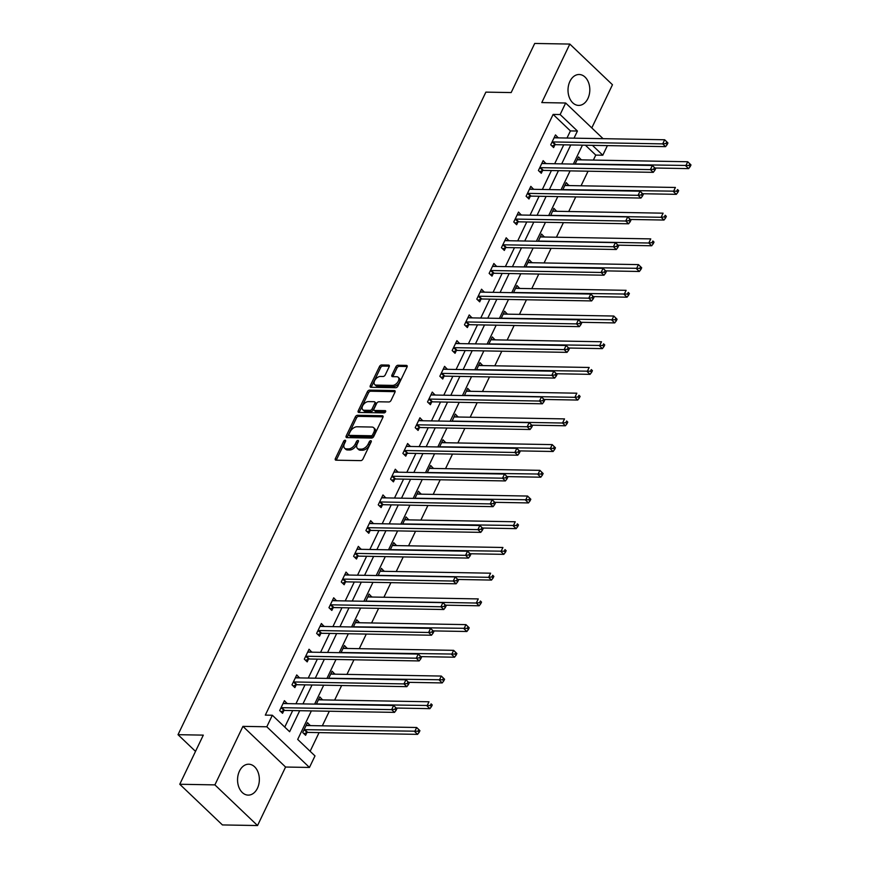 <?xml version="1.0" encoding="UTF-8"?>
<svg xmlns="http://www.w3.org/2000/svg" width="869" height="869" viewBox="0 0 869 869"><rect width="100%" height="100%" fill="white"/><g stroke="black" fill="none" stroke-linecap="round" stroke-linejoin="round"><path stroke-width="1.3" d="M345.123 440.235A1.358 0.815 -46.4 0 0 343.613 441.354L335.38 458.55A1.944 1.162 -46.4 0 0 335.412 459.973A1.944 1.162 -46.4 0 0 335.977 460.19L360.798 460.624A1.944 1.162 -46.4 0 0 362.949 459.028L371.193 441.843A1.358 0.815 -46.4 0 0 371.161 440.844A1.358 0.815 -46.4 0 0 370.77 440.692A1.358 0.815 -46.4 0 0 369.26 441.81L368.195 444.026A6.224 3.704 -46.4 0 1 361.298 449.132L359.234 449.099A6.224 3.704 -46.4 0 1 357.42 448.426A6.224 3.704 -46.4 0 1 357.3 443.842L358.365 441.615A1.358 0.815 -46.4 0 0 358.343 440.616A1.358 0.815 -46.4 0 0 357.941 440.464A1.358 0.815 -46.4 0 0 356.431 441.582L355.367 443.809A6.224 3.704 -46.4 0 1 348.48 448.904L346.405 448.871A6.224 3.704 -46.4 0 1 344.591 448.198A6.224 3.704 -46.4 0 1 344.472 443.614L345.547 441.387A1.358 0.815 -46.4 0 0 345.514 440.387A1.358 0.815 -46.4 0 0 345.123 440.235M345.406 441.68A1.358 0.815 -46.4 0 0 344.765 442.451L336.531 459.647A1.944 1.162 -46.4 0 0 336.346 460.19M371.052 442.125A1.358 0.815 -46.4 0 0 370.411 442.908L369.347 445.134L368.195 444.026M358.224 441.908A1.358 0.815 -46.4 0 0 357.593 442.679L356.518 444.906L355.367 443.809M569.912 81.382A15.457 10.895 91 0 0 569.206 97.165A15.457 10.895 91 0 0 578.635 105.41A15.457 10.895 91 0 0 587.9 98.534A15.457 10.895 91 0 0 588.617 82.751A15.457 10.895 91 0 0 579.178 74.506A15.457 10.895 91 0 0 569.912 81.382M239.464 771.085A15.457 10.895 91 0 0 238.747 786.869A15.457 10.895 91 0 0 248.186 795.113A15.457 10.895 91 0 0 257.452 788.237A15.457 10.895 91 0 0 258.158 772.454A15.457 10.895 91 0 0 248.73 764.209A15.457 10.895 91 0 0 239.464 771.085M389.171 366.729A1.944 1.162 -46.4 0 0 389.127 365.295A1.944 1.162 -46.4 0 0 388.562 365.089L381.6 364.969A1.944 1.162 -46.4 0 0 379.449 366.555L370.303 385.651A1.944 1.162 -46.4 0 0 370.335 387.085A1.944 1.162 -46.4 0 0 370.9 387.292L395.721 387.737A1.944 1.162 -46.4 0 0 397.883 386.14L407.029 367.044A1.944 1.162 -46.4 0 0 406.985 365.61A1.944 1.162 -46.4 0 0 406.42 365.404L398.013 365.252A1.944 1.162 -46.4 0 0 395.862 366.848L391.941 375.017A1.944 1.162 -46.4 0 0 391.984 376.451A1.944 1.162 -46.4 0 0 392.549 376.657L396.72 376.733A5.203 3.096 -46.4 0 1 398.23 377.298A5.203 3.096 -46.4 0 1 397.698 382.197A5.203 3.096 -46.4 0 1 392.571 385.391L376.234 385.108A5.203 3.096 -46.4 0 1 374.713 384.543A5.203 3.096 -46.4 0 1 375.245 379.644A5.203 3.096 -46.4 0 1 380.372 376.451L383.099 376.494A1.944 1.162 -46.4 0 0 385.249 374.897L389.171 366.729M566.99 138.041L570.412 130.915L553.118 114.426L560.136 114.545L565.665 103.009L603.064 138.671M179.764 784.262L214.893 784.881L257.539 825.55L222.421 824.931L179.764 784.262L203.303 735.131L178.015 734.685L485.88 92.125L511.168 92.57L534.707 43.45L569.825 44.069L541.789 102.585L565.665 103.009M257.539 825.55L285.575 767.034L242.929 726.365L214.893 784.881M242.929 726.365L266.805 726.777L272.334 715.241L289.627 731.731L299.707 710.701M553.118 114.426L265.317 715.122L272.334 715.241M357.496 415.284A1.944 1.162 -46.4 0 0 355.334 416.881L346.188 435.977A1.944 1.162 -46.4 0 0 346.231 437.4A1.944 1.162 -46.4 0 0 346.796 437.618L371.617 438.052A1.944 1.162 -46.4 0 0 373.768 436.455L382.914 417.37A1.944 1.162 -46.4 0 0 382.881 415.936A1.944 1.162 -46.4 0 0 382.317 415.73L357.496 415.284L358.647 416.381A1.944 1.162 -46.4 0 0 356.486 417.978L347.339 437.074A1.944 1.162 -46.4 0 0 347.166 437.618M358.245 410.809L367.391 391.723A1.944 1.162 -46.4 0 1 369.542 390.127L394.363 390.561A1.944 1.162 -46.4 0 1 394.939 390.778A1.944 1.162 -46.4 0 1 394.971 392.201L391.061 400.381A1.944 1.162 -46.4 0 1 388.899 401.967L378.841 401.793A1.944 1.162 -46.4 0 0 376.679 403.39L374.083 408.81A1.944 1.162 -46.4 0 0 374.126 410.244A1.944 1.162 -46.4 0 0 374.691 410.45L385.173 410.635A1.358 0.815 -46.4 0 1 385.564 410.787A1.358 0.815 -46.4 0 1 385.423 412.069A1.358 0.815 -46.4 0 1 384.087 412.905L358.854 412.46A1.944 1.162 -46.4 0 1 358.278 412.243A1.944 1.162 -46.4 0 1 358.245 410.809L359.397 411.917L368.543 392.821L367.391 391.723M591.789 127.917L612.471 84.738L569.825 44.069M178.015 734.685L195.514 751.381M284.76 727.092L292.679 710.581M295.938 703.781L304.997 684.859M308.256 678.07L317.326 659.147M320.574 652.347L329.644 633.425M332.903 626.636L341.962 607.713M345.221 600.913L354.28 582.002M357.539 575.202L366.609 556.279M369.857 549.49L378.927 530.568M382.186 523.768L391.246 504.856M394.504 498.056L403.564 479.134M406.822 472.345L415.893 453.422M419.14 446.623L428.211 427.7M431.469 420.911L440.529 401.989M443.787 395.189L452.847 376.277M456.106 369.477L465.176 350.555M468.424 343.766L477.494 324.843M480.753 318.043L489.812 299.121M493.071 292.332L502.13 273.409M505.389 266.609L514.459 247.698M517.707 240.898L526.777 221.975M530.036 215.186L539.095 196.264M542.354 189.464L551.413 170.552M554.672 163.752L563.742 144.83M287.194 703.629L284.413 700.664L279.677 710.56L282.555 713.308L283.837 710.636M299.512 677.907L296.731 674.952L291.995 684.848L294.873 687.596L296.155 684.924M311.83 652.195L309.049 649.241L304.313 659.126L307.192 661.874L308.473 659.213M324.159 626.484L321.378 623.518L316.631 633.414L319.52 636.162L320.791 633.49M336.477 600.761L333.696 597.807L328.96 607.692L331.839 610.44L333.12 607.779M348.795 575.05L346.014 572.095L341.278 581.98L344.157 584.728L345.438 582.056M361.113 549.327L358.332 546.373L353.596 556.269L356.475 559.017L357.756 556.345M373.442 523.616L370.661 520.661L365.914 530.546L368.804 533.294L370.075 530.633M385.76 497.904L382.979 494.939L378.243 504.835L381.122 507.583L382.403 504.911M398.078 472.182L395.297 469.227L390.561 479.123L393.44 481.871L394.722 479.199M410.396 446.47L407.615 443.516L402.879 453.401L405.758 456.149L407.04 453.477M422.725 420.759L419.944 417.793L415.197 427.689L418.087 430.437L419.358 427.765M435.043 395.037L432.262 392.082L427.526 401.967L430.405 404.715L431.687 402.054M447.361 369.325L444.58 366.36L439.844 376.255L442.723 379.003L444.005 376.331M459.69 343.603L456.898 340.648L452.162 350.544L455.052 353.292L456.323 350.62M472.008 317.891L469.227 314.936L464.481 324.821L467.37 327.57L468.641 324.908M484.326 292.18L481.545 289.214L476.809 299.11L479.688 301.858L480.97 299.186M496.644 266.457L493.864 263.503L489.128 273.387L492.006 276.136L493.288 273.474M508.973 240.746L506.192 237.791L501.446 247.676L504.335 250.424L505.606 247.752M521.291 215.034L518.511 212.069L513.775 221.964L516.653 224.713L517.935 222.04M533.609 189.312L530.829 186.357L526.093 196.242L528.971 198.99L530.253 196.329M545.928 163.6L543.147 160.635L538.411 170.53L541.289 173.279L542.571 170.606M558.256 137.878L555.476 134.923L550.729 144.819L553.618 147.567L554.889 144.895M310.124 751.272L319.064 732.621M322.323 725.821L329.318 711.222M334.641 700.11L341.636 685.511M346.959 674.387L353.955 659.788M359.288 648.676L366.283 634.077M371.606 622.964L378.602 608.365M383.924 597.242L390.92 582.643M396.242 571.53L403.238 556.931M408.571 545.819L415.567 531.209M420.889 520.096L427.885 505.497M433.207 494.385L440.203 479.786M445.525 468.663L452.521 454.063M457.854 442.951L464.85 428.352M470.172 417.239L477.168 402.64M482.491 391.517L489.486 376.918M494.809 365.806L501.804 351.206M507.138 340.094L514.133 325.484M519.456 314.372L526.451 299.772M531.774 288.66L538.769 274.061M544.092 262.938L551.087 248.338M556.421 237.226L563.416 222.627M568.739 211.515L575.734 196.905M581.057 185.792L588.052 171.193M593.375 160.081L595.765 155.095L585.402 145.21M310.244 725.615L307.463 722.65L302.727 732.545L305.606 735.293L306.887 732.621M322.573 699.893L319.792 696.938L316.338 704.14M334.891 674.181L332.11 671.226L328.656 678.428M347.209 648.459L344.428 645.504L340.974 652.706M359.527 622.747L356.746 619.793L353.303 626.994M371.856 597.036L369.075 594.07L365.86 601.207A1.977 1.184 133.6 0 1 366.446 601.098L476.299 603.032L478.276 598.915L368.423 596.97A1.977 1.184 133.6 0 1 367.956 596.84L371.954 596.818M384.174 571.313L381.393 568.359L378.189 575.484A1.977 1.184 133.6 0 1 378.765 575.376L488.628 577.32L490.605 573.192L380.741 571.259A1.977 1.184 133.6 0 1 380.274 571.129L384.272 571.107M396.492 545.602L393.711 542.647L390.257 549.849M408.81 519.89L406.029 516.925L402.586 524.126M421.139 494.168L418.358 491.213L414.904 498.415M433.457 468.456L430.676 465.491L427.222 472.703M445.775 442.734L442.994 439.779L439.54 446.981M458.093 417.022L455.313 414.068L452.108 421.193A1.977 1.184 133.6 0 1 452.695 421.085L562.547 423.018L564.524 418.901L454.661 416.957A1.977 1.184 133.6 0 1 454.194 416.838L458.202 416.816M470.422 391.311L467.641 388.345L464.426 395.482A1.977 1.184 133.6 0 1 465.013 395.362L574.876 397.307L576.842 393.19L466.99 391.246A1.977 1.184 133.6 0 1 466.523 391.115L466.36 391.017M482.74 365.588L479.96 362.634L476.505 369.836M495.058 339.877L492.278 336.922L488.823 344.124M507.377 314.165L504.596 311.2L501.152 318.402M519.705 288.443L516.925 285.488L513.47 292.69M532.024 262.731L529.243 259.766L525.788 266.979M544.342 237.009L541.561 234.054L538.356 241.18A1.977 1.184 133.6 0 1 538.932 241.071L648.795 243.016L650.772 238.888L540.909 236.955A1.977 1.184 133.6 0 1 540.442 236.824L544.45 236.802M556.66 211.297L553.879 208.343L550.674 215.469A1.977 1.184 133.6 0 1 551.261 215.36L661.113 217.293L663.09 213.177L553.227 211.232A1.977 1.184 133.6 0 1 552.76 211.113L556.768 211.091M568.989 185.586L566.208 182.62L562.754 189.833M581.307 159.863L578.526 156.909L575.072 164.111M607.398 145.601L602.793 155.225L592.43 145.34M595.765 155.095L602.793 155.225M311.363 710.907L297.698 739.421L314.991 755.911L309.462 767.446L266.805 726.777M285.575 767.034L309.462 767.446M574.018 138.16L577.429 131.034L560.136 114.545M302.955 703.901L312.025 684.989M315.284 678.189L324.343 659.267M327.602 652.478L336.661 633.555M339.92 626.755L348.99 607.833M352.238 601.044L361.308 582.121M364.567 575.321L373.627 556.41M376.885 549.61L385.945 530.687M389.203 523.898L398.274 504.976M401.521 498.176L410.592 479.264M413.85 472.464L422.91 453.542M426.168 446.753L435.239 427.83M438.487 421.031L447.557 402.108M450.815 395.319L459.875 376.396M463.134 369.597L472.193 350.685M475.452 343.885L484.522 324.963M487.77 318.173L496.84 299.251M500.099 292.451L509.158 273.539M512.417 266.74L521.476 247.817M524.735 241.028L533.805 222.106M537.053 215.306L546.123 196.383M549.382 189.594L558.441 170.672M561.7 163.872L570.759 144.96M582.426 145.166L573.355 164.078M570.097 170.878L561.037 189.8M557.779 196.59L548.708 215.512M545.46 222.312L536.39 241.224M533.131 248.023L524.072 266.946M520.813 273.735L511.754 292.657M508.495 299.457L499.425 318.38M496.177 325.169L487.107 344.091M483.848 350.891L474.789 369.803M471.53 376.603L462.471 395.525M459.212 402.314L450.142 421.237M446.894 428.037L437.824 446.959M434.565 453.748L425.506 472.671M422.247 479.471L413.188 498.382M409.929 505.182L400.859 524.105M397.611 530.894L388.541 549.816M385.282 556.616L376.223 575.528M372.964 582.328L363.905 601.25M360.646 608.039L351.576 626.962M348.328 633.762L339.258 652.684M335.999 659.473L326.94 678.396M323.681 685.196L314.621 704.107M570.412 130.915L577.429 131.034M310.352 725.398L306.344 725.419A1.977 1.184 133.6 0 0 306.811 725.55L416.675 727.494L419.923 730.677L418.771 729.58L417.978 731.231L419.14 732.328L419.923 730.677M287.291 703.412L283.294 703.434A1.977 1.184 -46.4 0 0 283.761 703.564L393.624 705.509L396.872 708.702L395.721 707.594L394.928 709.245L396.079 710.342L396.872 708.702M299.609 677.701L295.612 677.722A1.977 1.184 -46.4 0 0 296.079 677.853L405.942 679.786L409.19 682.98L408.039 681.883L407.246 683.534L408.397 684.631L409.19 682.98M322.671 699.686L318.521 699.61M311.938 651.989L307.93 652.011A1.977 1.184 -46.4 0 0 308.397 652.13L418.261 654.075L421.508 657.268L420.357 656.171L419.575 657.811L420.726 658.919L421.508 657.268M334.989 673.975L330.991 673.986A1.977 1.184 133.6 0 0 331.458 674.116L441.311 676.06L444.57 679.254L443.418 678.146L442.625 679.797L443.777 680.894L444.57 679.254M324.256 626.267L320.107 626.201M347.307 648.252L343.309 648.274A1.977 1.184 133.6 0 0 343.776 648.404L453.64 650.338L456.888 653.531L455.736 652.434L454.943 654.085L456.095 655.183L456.888 653.531M336.575 600.555L332.425 600.479M359.636 622.541L355.627 622.562A1.977 1.184 133.6 0 0 356.094 622.693L465.958 624.626L469.206 627.82L468.054 626.723L467.261 628.363L468.424 629.471L469.206 627.82M348.893 574.844L344.743 574.767M361.222 549.121L357.213 549.143A1.977 1.184 -46.4 0 0 357.68 549.273L467.544 551.207L470.792 554.4L469.64 553.303L468.858 554.954L470.01 556.051L470.792 554.4M373.54 523.41L369.39 523.334M396.59 545.395L392.44 545.319M385.858 497.687L381.86 497.709A1.977 1.184 -46.4 0 0 382.327 497.839L492.191 499.784L495.439 502.977L494.287 501.869L493.494 503.52L494.646 504.617L495.439 502.977M408.919 519.673L404.769 519.597M398.176 471.976L394.178 471.997A1.977 1.184 -46.4 0 0 394.645 472.128L504.509 474.061L507.757 477.255L506.605 476.158L505.812 477.809L506.964 478.906L507.757 477.255M421.237 493.961L417.239 493.983A1.977 1.184 133.6 0 0 417.707 494.113L527.559 496.047L530.818 499.24L529.655 498.143L528.873 499.794L530.025 500.892L530.818 499.24M410.505 446.264L406.496 446.286A1.977 1.184 -46.4 0 0 406.964 446.405L516.827 448.35L520.075 451.543L518.923 450.446L518.141 452.086L519.293 453.194L520.075 451.543M433.555 468.239L429.558 468.261A1.977 1.184 133.6 0 0 430.025 468.391L539.888 470.335L543.136 473.529L541.984 472.421L541.191 474.072L542.343 475.169L543.136 473.529M422.823 420.542L418.673 420.466M445.873 442.527L441.876 442.549A1.977 1.184 133.6 0 0 442.343 442.679L552.206 444.613L555.454 447.807L554.303 446.709L553.51 448.361L554.661 449.458L555.454 447.807M435.141 394.83L431.143 394.852A1.977 1.184 -46.4 0 0 431.611 394.982L541.474 396.916L544.722 400.109L543.57 399.012L542.777 400.663L543.929 401.76L544.722 400.109M447.47 369.108L443.462 369.129A1.977 1.184 -46.4 0 0 443.929 369.26L553.792 371.204L557.04 374.398L555.888 373.29L555.095 374.941L556.258 376.038L557.04 374.398M470.52 391.093L466.371 391.028M459.788 343.396L455.78 343.418A1.977 1.184 -46.4 0 0 456.247 343.548L566.11 345.482L569.358 348.675L568.207 347.578L567.424 349.229L568.576 350.326L569.358 348.675M482.838 365.382L478.689 365.306M472.106 317.685L468.109 317.706A1.977 1.184 -46.4 0 0 468.576 317.826L578.428 319.77L581.687 322.964L580.535 321.867L579.742 323.507L580.894 324.615L581.687 322.964M495.156 339.67L491.007 339.594M484.424 291.962L480.427 291.984A1.977 1.184 -46.4 0 0 480.894 292.114L590.757 294.059L594.005 297.241L592.854 296.144L592.061 297.795L593.212 298.893L594.005 297.241M507.485 313.948L503.477 313.97A1.977 1.184 133.6 0 0 503.944 314.1L613.807 316.034L617.055 319.227L615.904 318.13L615.122 319.781L616.273 320.878L617.055 319.227M496.753 266.251L492.745 266.272A1.977 1.184 -46.4 0 0 493.212 266.403L603.075 268.336L606.323 271.53L605.172 270.433L604.379 272.084L605.541 273.181L606.323 271.53M519.803 288.236L515.654 288.16M509.071 240.539L504.922 240.463M532.121 262.514L528.124 262.536A1.977 1.184 133.6 0 0 528.591 262.666L638.454 264.611L641.702 267.804L640.551 266.696L639.758 268.347L640.909 269.444L641.702 267.804M521.389 214.817L517.392 214.839A1.977 1.184 -46.4 0 0 517.859 214.969L627.711 216.902L630.97 220.096L629.819 218.999L629.026 220.65L630.177 221.747L630.97 220.096M533.707 189.105L529.71 189.127A1.977 1.184 -46.4 0 0 530.177 189.257L640.04 191.191L643.288 194.384L642.137 193.287L641.344 194.938L642.495 196.036L643.288 194.384M546.036 163.383L542.028 163.405A1.977 1.184 -46.4 0 0 542.495 163.535L652.358 165.479L655.606 168.673L654.455 167.565L653.662 169.216L654.824 170.313L655.606 168.673M569.086 185.369L564.937 185.303M558.354 137.671L554.357 137.693A1.977 1.184 -46.4 0 0 554.824 137.823L664.676 139.757L667.935 142.95L666.773 141.853L665.991 143.504L667.142 144.602L667.935 142.95M581.404 159.657L577.407 159.679A1.977 1.184 133.6 0 0 577.874 159.809L687.737 161.743L690.985 164.936L689.834 163.839L689.041 165.49L690.192 166.587L690.985 164.936M344.591 448.198L345.743 449.295A6.224 3.704 -46.4 0 0 347.557 449.968L346.405 448.871M356.518 444.906A6.224 3.704 -46.4 0 1 349.631 450.001L347.557 449.968M357.42 448.426L358.571 449.523A6.224 3.704 -46.4 0 0 360.385 450.196L359.234 449.099M369.347 445.134A6.224 3.704 -46.4 0 1 362.449 450.229L360.385 450.196M383.099 416.816L358.647 416.381M348.969 434.228A1.358 0.815 -46.4 0 0 349.001 435.228A1.358 0.815 -46.4 0 0 349.392 435.38L371.182 435.76A1.358 0.815 -46.4 0 0 372.692 434.652L373.811 432.306A6.224 3.704 -46.4 0 0 373.703 427.722A6.224 3.704 -46.4 0 0 371.889 427.048L356.985 426.777A6.224 3.704 -46.4 0 0 350.098 431.882L348.969 434.228M349.99 435.945A1.358 0.815 -46.4 0 0 350.153 436.325A1.358 0.815 -46.4 0 0 350.544 436.477L349.392 435.38M373.703 427.722L374.854 428.819A6.224 3.704 -46.4 0 1 374.963 433.403L373.844 435.749A1.358 0.815 -46.4 0 1 372.334 436.857L350.544 436.477M395.156 391.658L370.705 391.224A1.944 1.162 -46.4 0 0 368.543 392.821M374.126 410.244L375.278 411.341A1.944 1.162 -46.4 0 0 375.842 411.548L385.619 411.721M368.391 401.608A5.203 3.096 -46.4 0 0 363.253 404.802A5.203 3.096 -46.4 0 0 362.731 409.701A5.203 3.096 -46.4 0 0 364.241 410.266L369.998 410.364A1.944 1.162 -46.4 0 0 372.149 408.778L374.756 403.357A1.944 1.162 -46.4 0 0 374.713 401.923A1.944 1.162 -46.4 0 0 374.148 401.706L368.391 401.608M362.731 409.701L363.883 410.798A5.203 3.096 -46.4 0 0 365.393 411.363L364.241 410.266M374.713 401.923L375.864 403.02A1.944 1.162 -46.4 0 1 375.908 404.454L373.312 409.875A1.944 1.162 -46.4 0 1 371.15 411.471L365.393 411.363M359.397 411.917A1.944 1.162 -46.4 0 0 359.212 412.46M374.713 384.543L375.864 385.64A5.203 3.096 -46.4 0 0 377.385 386.205L376.234 385.108M398.23 377.298L399.382 378.395A5.203 3.096 -46.4 0 1 398.86 383.294A5.203 3.096 -46.4 0 1 393.722 386.488L377.385 386.205M407.203 366.501L399.164 366.36A1.944 1.162 -46.4 0 0 397.014 367.945L393.092 376.114A1.944 1.162 -46.4 0 0 392.918 376.668M389.355 366.186L382.751 366.066A1.944 1.162 -46.4 0 0 380.6 367.663L371.454 386.748A1.944 1.162 -46.4 0 0 371.269 387.302M303.954 733.708L307.137 732.534A1.977 1.184 133.6 0 1 307.724 732.415L417.587 734.359L414.698 731.611L416.675 727.494L418.771 729.58M304.009 729.873L304.259 729.786A1.977 1.184 133.6 0 1 304.845 729.667L417.978 731.231M419.14 732.328L417.587 734.359M281.784 707.692L284.663 710.44L394.526 712.374L391.647 709.625L281.784 707.692A1.977 1.184 -46.4 0 0 281.208 707.8L280.948 707.887M394.928 709.245L391.647 709.625L393.624 705.509L395.721 707.594M284.663 710.44A1.977 1.184 -46.4 0 0 284.087 710.549L280.893 711.722M394.526 712.374L396.079 710.342M396.286 708.05L429.905 708.648L427.016 705.9L428.993 701.772L319.14 699.838A1.977 1.184 133.6 0 1 318.673 699.708L318.51 699.61M316.37 704.14L316.577 704.064A1.977 1.184 133.6 0 1 317.163 703.955L430.307 705.519L431.458 706.616L432.251 704.965L431.089 703.868L430.307 705.519M431.089 703.868L432.251 704.965M431.458 706.616L429.905 708.648M408.604 682.339L442.223 682.925L439.345 680.177L441.311 676.06L443.418 678.146M328.699 678.428L328.895 678.352A1.977 1.184 133.6 0 1 329.481 678.244L442.625 679.797M443.777 680.894L442.223 682.925M294.102 681.969L296.992 684.718L406.844 686.662L403.966 683.914L294.102 681.969A1.977 1.184 -46.4 0 0 293.526 682.078L293.277 682.176M407.246 683.534L403.966 683.914L405.942 679.786L408.039 681.883M296.992 684.718A1.977 1.184 -46.4 0 0 296.405 684.826L293.222 686.01M406.844 686.662L408.397 684.631M306.431 656.258L309.31 659.006L419.173 660.94L416.284 658.191L306.431 656.258A1.977 1.184 -46.4 0 0 305.845 656.367L305.595 656.464M419.575 657.811L416.284 658.191L418.261 654.075L420.357 656.171M309.31 659.006A1.977 1.184 -46.4 0 0 308.723 659.115L305.54 660.299M419.173 660.94L420.726 658.919M420.933 656.616L454.541 657.214L451.663 654.466L453.64 650.338L455.736 652.434M341.017 652.706L341.224 652.63A1.977 1.184 133.6 0 1 341.799 652.521L454.943 654.085M456.095 655.183L454.541 657.214M433.251 630.905L466.87 631.491L463.981 628.743L465.958 624.626L468.054 626.723M353.335 626.994L353.542 626.918A1.977 1.184 133.6 0 1 354.128 626.81L467.261 628.363M468.424 629.471L466.87 631.491M445.569 605.182L479.188 605.78L476.299 603.032L479.59 602.651L480.742 603.749L481.535 602.108L480.372 601L479.59 602.651M480.372 601L481.535 602.108M480.742 603.749L479.188 605.78M318.749 630.536L321.628 633.284L431.491 635.228L428.613 632.48L318.749 630.536A1.977 1.184 -46.4 0 0 318.163 630.655L317.913 630.742M431.893 632.1L428.613 632.48L430.579 628.363L433.837 631.546L432.686 630.449L431.893 632.1L433.044 633.197L433.837 631.546M320.096 626.191L320.259 626.288A1.977 1.184 -46.4 0 0 320.726 626.419L430.579 628.363L432.686 630.449M321.628 633.284A1.977 1.184 -46.4 0 0 321.052 633.403L317.858 634.576M431.491 635.228L433.044 633.197M331.067 604.824L333.946 607.572L443.809 609.517L440.931 606.768L331.067 604.824A1.977 1.184 -46.4 0 0 330.492 604.933L330.231 605.03M444.211 606.388L440.931 606.768L442.908 602.641L446.155 605.834L445.004 604.737L444.211 606.388L445.362 607.485L446.155 605.834M332.414 600.479L332.577 600.577A1.977 1.184 -46.4 0 0 333.044 600.707L442.908 602.641L445.004 604.737M333.946 607.572A1.977 1.184 -46.4 0 0 333.37 607.681L330.177 608.865M443.809 609.517L445.362 607.485M343.385 579.112L346.275 581.861L456.127 583.794L453.249 581.046L343.385 579.112A1.977 1.184 -46.4 0 0 342.81 579.221L342.56 579.308M456.529 580.666L453.249 581.046L455.226 576.929L458.474 580.123L457.322 579.015L456.529 580.666L457.681 581.763L458.474 580.123M344.732 574.757L344.895 574.854A1.977 1.184 -46.4 0 0 345.362 574.985L455.226 576.929L457.322 579.015M346.275 581.861A1.977 1.184 -46.4 0 0 345.688 581.969L342.505 583.153M456.127 583.794L457.681 581.763M355.714 553.39L358.593 556.138L468.456 558.083L465.567 555.334L355.714 553.39A1.977 1.184 -46.4 0 0 355.128 553.499L354.878 553.596M468.858 554.954L465.567 555.334L467.544 551.207L469.64 553.303M358.593 556.138A1.977 1.184 -46.4 0 0 358.006 556.247L354.824 557.431M468.456 558.083L470.01 556.051M368.032 527.679L370.911 530.427L480.774 532.36L477.896 529.612L368.032 527.679A1.977 1.184 -46.4 0 0 367.446 527.787L367.196 527.885M481.176 529.232L477.896 529.612L479.862 525.495L483.121 528.689L481.969 527.592L481.176 529.232L482.328 530.34L483.121 528.689M369.379 523.323L369.542 523.431A1.977 1.184 -46.4 0 0 370.009 523.562L479.862 525.495L481.969 527.592M370.911 530.427A1.977 1.184 -46.4 0 0 370.335 530.535L367.142 531.719M480.774 532.36L482.328 530.34M380.35 501.967L383.229 504.715L493.092 506.649L490.214 503.901L380.35 501.967A1.977 1.184 -46.4 0 0 379.775 502.076L379.514 502.163M493.494 503.52L490.214 503.901L492.191 499.784L494.287 501.869M383.229 504.715A1.977 1.184 -46.4 0 0 382.653 504.824L379.46 505.997M493.092 506.649L494.646 504.617M392.669 476.245L395.558 478.993L505.41 480.937L502.532 478.189L392.669 476.245A1.977 1.184 -46.4 0 0 392.093 476.353L391.843 476.451M505.812 477.809L502.532 478.189L504.509 474.061L506.605 476.158M395.558 478.993A1.977 1.184 -46.4 0 0 394.971 479.101L391.789 480.285M505.41 480.937L506.964 478.906M404.997 450.533L407.876 453.281L517.739 455.215L514.85 452.467L404.997 450.533A1.977 1.184 -46.4 0 0 404.411 450.642L404.161 450.739M518.141 452.086L514.85 452.467L516.827 448.35L518.923 450.446M407.876 453.281A1.977 1.184 -46.4 0 0 407.289 453.39L404.107 454.574M517.739 455.215L519.293 453.194M417.316 424.811L420.194 427.559L530.057 429.503L527.179 426.755L417.316 424.811A1.977 1.184 -46.4 0 0 416.729 424.93L416.479 425.017M530.459 426.375L527.179 426.755L529.145 422.638L532.404 425.821L531.252 424.724L530.459 426.375L531.611 427.472L532.404 425.821M418.662 420.466L418.825 420.563A1.977 1.184 -46.4 0 0 419.292 420.694L529.145 422.638L531.252 424.724M420.194 427.559A1.977 1.184 -46.4 0 0 419.618 427.667L416.425 428.851M530.057 429.503L531.611 427.472M429.634 399.099L432.512 401.847L542.375 403.792L539.497 401.043L429.634 399.099A1.977 1.184 -46.4 0 0 429.058 399.208L428.797 399.305M542.777 400.663L539.497 401.043L541.474 396.916L543.57 399.012M432.512 401.847A1.977 1.184 -46.4 0 0 431.936 401.956L428.743 403.14M542.375 403.792L543.929 401.76M441.952 373.388L444.841 376.136L554.694 378.069L551.815 375.321L441.952 373.388A1.977 1.184 -46.4 0 0 441.376 373.496L441.126 373.583M555.095 374.941L551.815 375.321L553.792 371.204L555.888 373.29M444.841 376.136A1.977 1.184 -46.4 0 0 444.255 376.244L441.072 377.428M554.694 378.069L556.258 376.038M454.281 347.665L457.159 350.413L567.022 352.358L564.133 349.61L454.281 347.665A1.977 1.184 -46.4 0 0 453.694 347.774L453.444 347.872M567.424 349.229L564.133 349.61L566.11 345.482L568.207 347.578M457.159 350.413A1.977 1.184 -46.4 0 0 456.573 350.522L453.39 351.706M567.022 352.358L568.576 350.326M466.599 321.954L469.477 324.702L579.341 326.635L576.462 323.887L466.599 321.954A1.977 1.184 -46.4 0 0 466.012 322.062L465.762 322.16M579.742 323.507L576.462 323.887L578.428 319.77L580.535 321.867M469.477 324.702A1.977 1.184 -46.4 0 0 468.902 324.81L465.708 325.994M579.341 326.635L580.894 324.615M478.917 296.231L481.806 298.979L591.659 300.924L588.78 298.176L478.917 296.231A1.977 1.184 -46.4 0 0 478.341 296.351L478.08 296.438M592.061 297.795L588.78 298.176L590.757 294.059L592.854 296.144M481.806 298.979A1.977 1.184 -46.4 0 0 481.22 299.099L478.026 300.272M591.659 300.924L593.212 298.893M491.235 270.52L494.124 273.268L603.977 275.212L601.098 272.464L491.235 270.52A1.977 1.184 -46.4 0 0 490.659 270.628L490.409 270.726M604.379 272.084L601.098 272.464L603.075 268.336L605.172 270.433M494.124 273.268A1.977 1.184 -46.4 0 0 493.538 273.377L490.355 274.561M603.977 275.212L605.541 273.181M503.564 244.808L506.442 247.556L616.306 249.49L613.416 246.742L503.564 244.808A1.977 1.184 -46.4 0 0 502.977 244.917L502.727 245.004M616.708 246.362L613.416 246.742L615.393 242.625L618.652 245.818L617.49 244.721L616.708 246.362L617.859 247.459L618.652 245.818M504.911 240.452L505.063 240.561A1.977 1.184 -46.4 0 0 505.541 240.68L615.393 242.625L617.49 244.721M506.442 247.556A1.977 1.184 -46.4 0 0 505.867 247.665L502.673 248.849M616.306 249.49L617.859 247.459M515.882 219.086L518.76 221.834L628.624 223.778L625.745 221.03L515.882 219.086A1.977 1.184 -46.4 0 0 515.295 219.194L515.045 219.292M629.026 220.65L625.745 221.03L627.711 216.902L629.819 218.999M518.76 221.834A1.977 1.184 -46.4 0 0 518.185 221.943L514.991 223.127M628.624 223.778L630.177 221.747M528.2 193.374L531.089 196.122L640.942 198.056L638.063 195.308L528.2 193.374A1.977 1.184 -46.4 0 0 527.624 193.483L527.364 193.581M641.344 194.938L638.063 195.308L640.04 191.191L642.137 193.287M531.089 196.122A1.977 1.184 -46.4 0 0 530.503 196.231L527.32 197.415M640.942 198.056L642.495 196.036M457.887 579.471L491.506 580.068L488.628 577.32L491.908 576.94L493.06 578.037L493.853 576.386L492.701 575.289L491.908 576.94M492.701 575.289L493.853 576.386M493.06 578.037L491.506 580.068M470.216 553.759L503.824 554.346L500.946 551.598L502.923 547.481L393.06 545.536A1.977 1.184 133.6 0 1 392.592 545.417L392.43 545.308M390.3 549.849L390.507 549.773A1.977 1.184 133.6 0 1 391.083 549.664L504.226 551.218L505.378 552.326L506.171 550.674L505.019 549.577L504.226 551.218M505.019 549.577L506.171 550.674M505.378 552.326L503.824 554.346M482.534 528.037L516.153 528.634L513.264 525.886L515.241 521.769L405.378 519.825A1.977 1.184 133.6 0 1 404.911 519.695L404.758 519.597M402.619 524.137L402.825 524.061A1.977 1.184 133.6 0 1 403.412 523.942L516.555 525.506L517.707 526.603L518.489 524.952L517.337 523.855L516.555 525.506M517.337 523.855L518.489 524.952M517.707 526.603L516.153 528.634M494.852 502.325L528.471 502.923L525.593 500.175L527.559 496.047L529.655 498.143M414.937 498.415L415.143 498.339A1.977 1.184 133.6 0 1 415.73 498.23L528.873 499.794M530.025 500.892L528.471 502.923M507.181 476.614L540.79 477.2L537.911 474.452L539.888 470.335L541.984 472.421M427.266 472.703L427.472 472.627A1.977 1.184 133.6 0 1 428.048 472.519L541.191 474.072M542.343 475.169L540.79 477.2M519.499 450.892L553.108 451.489L550.229 448.741L552.206 444.613L554.303 446.709M439.584 446.981L439.79 446.905A1.977 1.184 133.6 0 1 440.366 446.796L553.51 448.361M554.661 449.458L553.108 451.489M531.817 425.18L565.437 425.767L562.547 423.018L565.838 422.638L566.99 423.746L567.772 422.095L566.621 420.998L565.838 422.638M566.621 420.998L567.772 422.095M566.99 423.746L565.437 425.767M544.135 399.458L577.755 400.055L574.876 397.307L578.157 396.927L579.308 398.024L580.101 396.373L578.95 395.276L578.157 396.927M578.95 395.276L580.101 396.373M579.308 398.024L577.755 400.055M556.464 373.746L590.073 374.343L587.194 371.595L589.171 367.468L479.308 365.534A1.977 1.184 133.6 0 1 478.841 365.404L478.678 365.306M476.549 369.836L476.755 369.759A1.977 1.184 133.6 0 1 477.331 369.651L590.475 371.215L591.626 372.312L592.419 370.661L591.268 369.564L590.475 371.215M591.268 369.564L592.419 370.661M591.626 372.312L590.073 374.343M568.782 348.034L602.391 348.621L599.512 345.873L601.489 341.756L491.626 339.812A1.977 1.184 133.6 0 1 491.159 339.692L490.996 339.583M488.867 344.124L489.073 344.048A1.977 1.184 133.6 0 1 489.649 343.939L602.793 345.493L603.944 346.59L604.737 344.95L603.586 343.852L602.793 345.493M603.586 343.852L604.737 344.95M603.944 346.59L602.391 348.621M581.1 322.312L614.72 322.91L611.83 320.161L613.807 316.034L615.904 318.13M501.185 318.402L501.391 318.326A1.977 1.184 133.6 0 1 501.978 318.217L615.122 319.781M616.273 320.878L614.72 322.91M593.418 296.601L627.038 297.187L624.159 294.439L626.125 290.322L516.273 288.389A1.977 1.184 133.6 0 1 515.806 288.258L515.643 288.15M513.503 292.69L513.709 292.614A1.977 1.184 133.6 0 1 514.296 292.505L627.44 294.07L628.591 295.167L629.384 293.516L628.233 292.418L627.44 294.07M628.233 292.418L629.384 293.516M628.591 295.167L627.038 297.187M605.747 270.878L639.356 271.476L636.477 268.727L638.454 264.611L640.551 266.696M525.832 266.979L526.038 266.902A1.977 1.184 133.6 0 1 526.614 266.794L639.758 268.347M640.909 269.444L639.356 271.476M618.065 245.167L651.674 245.764L648.795 243.016L652.076 242.636L653.227 243.733L654.02 242.082L652.869 240.985L652.076 242.636M652.869 240.985L654.02 242.082M653.227 243.733L651.674 245.764M630.383 219.455L664.003 220.042L661.113 217.293L664.405 216.913L665.556 218.021L666.338 216.37L665.187 215.273L664.405 216.913M665.187 215.273L666.338 216.37M665.556 218.021L664.003 220.042M642.702 193.733L676.321 194.33L673.442 191.582L675.409 187.465L565.556 185.521A1.977 1.184 133.6 0 1 565.089 185.39L564.926 185.293M562.786 189.833L562.993 189.757A1.977 1.184 133.6 0 1 563.579 189.638L676.723 191.202L677.874 192.299L678.667 190.648L677.516 189.551L676.723 191.202M677.516 189.551L678.667 190.648M677.874 192.299L676.321 194.33M540.529 167.663L543.407 170.411L653.271 172.344L650.381 169.596L540.529 167.663A1.977 1.184 -46.4 0 0 539.942 167.771L539.692 167.858M653.662 169.216L650.381 169.596L652.358 165.479L654.455 167.565M543.407 170.411A1.977 1.184 -46.4 0 0 542.821 170.52L539.638 171.693M653.271 172.344L654.824 170.313M655.03 168.021L688.639 168.619L685.76 165.87L687.737 161.743L689.834 163.839M575.115 164.111L575.321 164.035A1.977 1.184 133.6 0 1 575.897 163.926L689.041 165.49M690.192 166.587L688.639 168.619M552.847 141.94L555.726 144.688L665.589 146.633L662.699 143.885L552.847 141.94A1.977 1.184 -46.4 0 0 552.26 142.049L552.011 142.147M665.991 143.504L662.699 143.885L664.676 139.757L666.773 141.853M555.726 144.688A1.977 1.184 -46.4 0 0 555.15 144.797L551.956 145.981M665.589 146.633L667.142 144.602M344.765 442.451L343.613 441.354M370.411 442.908L369.26 441.81M357.593 442.679L356.431 441.582M349.631 450.001L348.48 448.904M362.449 450.229L361.298 449.132M336.531 459.647L335.38 458.55M383.12 416.49L382.317 415.73M347.339 437.074L346.188 435.977M356.486 417.978L355.334 416.881M372.334 436.857L371.182 435.76M373.844 435.749L372.692 434.652M374.963 433.403L373.811 432.306M370.705 391.224L369.542 390.127M395.167 391.332L394.363 390.561M375.842 411.548L374.691 410.45M385.727 411.167L385.173 410.635M371.15 411.471L369.998 410.364M373.312 409.875L372.149 408.778M375.908 404.454L374.756 403.357M393.722 386.488L392.571 385.391M393.092 376.114L391.941 375.017M397.014 367.945L395.862 366.848M399.164 366.36L398.013 365.252M407.224 366.175L406.42 365.404M371.454 386.748L370.303 385.651M380.6 367.663L379.449 366.555M382.751 366.066L381.6 364.969M389.366 365.86L388.562 365.089M307.137 732.534L304.259 729.786M307.724 732.415L304.845 729.667M281.208 707.8L284.087 710.549M293.526 682.078L296.405 684.826M305.845 656.367L308.723 659.115M318.163 630.655L321.052 633.403M330.492 604.933L333.37 607.681M342.81 579.221L345.688 581.969M355.128 553.499L358.006 556.247M367.446 527.787L370.335 530.535M379.775 502.076L382.653 504.824M392.093 476.353L394.971 479.101M404.411 450.642L407.289 453.39M416.729 424.93L419.618 427.667M429.058 399.208L431.936 401.956M441.376 373.496L444.255 376.244M453.694 347.774L456.573 350.522M466.012 322.062L468.902 324.81M478.341 296.351L481.22 299.099M490.659 270.628L493.538 273.377M502.977 244.917L505.867 247.665M515.295 219.194L518.185 221.943M527.624 193.483L530.503 196.231M539.942 167.771L542.821 170.52M552.26 142.049L555.15 144.797M350.153 436.325L349.001 435.228"/></g></svg>
